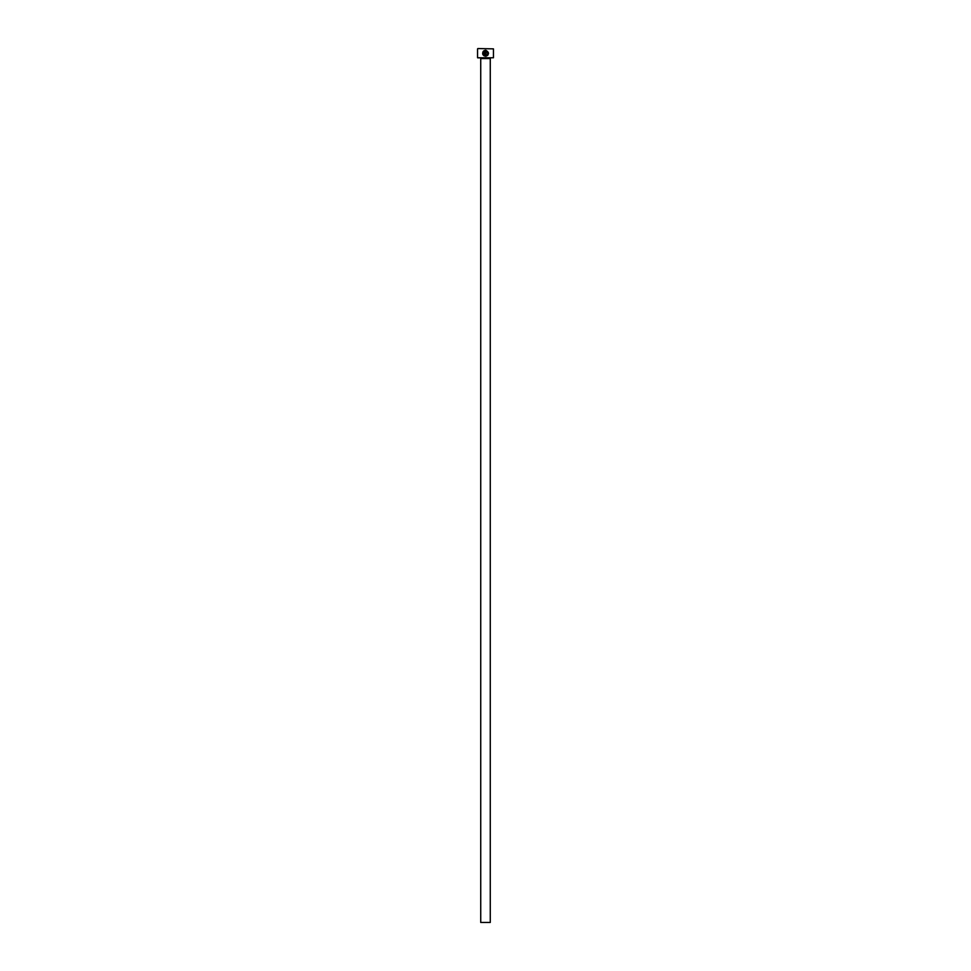 <?xml version="1.0" encoding="UTF-8"?>
<svg xmlns="http://www.w3.org/2000/svg" width="971" height="971" viewBox="0 0 971 971"><rect width="100%" height="100%" fill="white"/><g stroke="black" fill="none" stroke-linecap="round" stroke-linejoin="round"><path stroke-width="0.73" stroke-dasharray="4.86 3.64" d="M483.412 54.291L483.206 53.672M484.092 55.845L486.119 56.172M488.534 53.259L485.852 50.274L485.852 54.437L486.447 51.026L487.151 51.475M484.65 51.026L484.65 53.539L483.461 53.539L484.359 54.437L485.257 53.539L485.257 50.274L484.092 51.354M490.743 58.078L480.257 58.078L490.743 58.078M493.45 57.762L477.55 57.762M477.55 48.866L493.45 48.866M477.878 58.078L493.122 58.078M493.122 48.55L477.878 48.55M480.73 922.45L490.27 922.45M483.667 51.779L482.854 54.534M487.6 54.461L485.549 55.626M490.27 58.563L480.73 58.563"/><path stroke-width="1.46" d="M483.352 52.3L483.667 51.779C482.721 53.83 483.34 55.116 485.549 55.626L483.412 54.291M483.206 53.672L483.327 52.361M485.549 55.626C488.316 54.57 488.607 53.041 486.447 51.026L485.852 54.437L485.852 50.274C489.408 52.434 489.311 54.425 485.549 56.221C482.757 55.565 481.992 53.939 483.242 51.354L483.667 51.779M486.119 56.172L487.745 55.262M487.976 54.983L488.534 53.259M484.65 51.026L484.65 53.539L483.461 53.539L484.359 54.437L485.257 53.539L485.257 50.274L483.667 50.929L485.257 50.274M493.45 57.762L477.55 57.762L493.45 57.762L493.45 48.866L477.878 48.55L493.45 48.866M490.27 922.45L480.73 922.45L480.73 58.563L490.27 58.563L490.27 922.45M477.55 57.762L477.55 48.866M482.854 54.534L484.092 55.845M487.151 51.475L487.636 52.094M487.648 52.106L487.6 54.461"/></g></svg>
